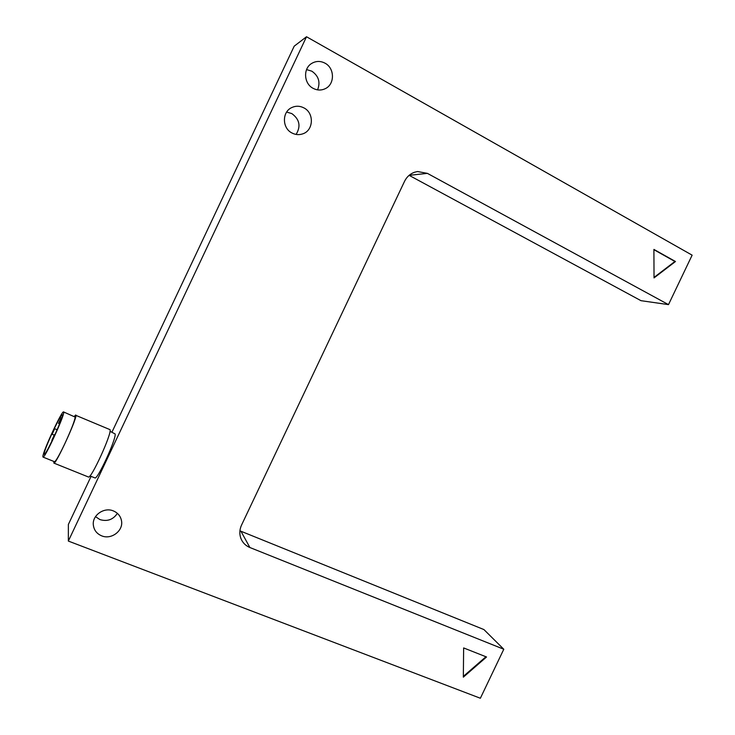 <?xml version="1.0" encoding="UTF-8"?>
<svg xmlns="http://www.w3.org/2000/svg" width="735" height="735" viewBox="0 0 735 735"><rect width="100%" height="100%" fill="white"/><g stroke="black" fill="none" stroke-linecap="round" stroke-linejoin="round"><path stroke-width="1.1" d="M53.866 463.096L88.402 476.987C90.901 479.661 111.876 433.87 110.085 429.681L75.907 415.376C76.798 419.216 55.465 465.42 53.866 463.096L53.866 461.442M101.641 535.833C96.717 533.72 93.942 530.082 93.327 524.928C92.151 515.198 104.168 506.856 113.41 510.935C117.857 512.846 120.54 516.08 121.477 520.646C123.664 530.624 111.398 540.05 101.641 535.833M95.495 516.659L99.969 519.599C107.328 521.749 113.126 519.673 117.379 513.361M292.015 133.017C282.084 128.267 281.854 111.959 291.712 107.586C295.764 105.702 299.816 105.803 303.895 107.889C314.405 113.034 313.606 130.481 302.756 133.853C299.117 135.093 295.534 134.817 292.015 133.017M296.095 134.422C301.038 126.291 299.614 119.346 291.813 113.585L286.65 112.06M313.128 88.338C303.84 83.698 302.912 68.53 311.668 63.44C315.986 60.895 320.442 60.803 325.017 63.182C334.792 68.162 334.93 84.295 325.293 88.659C321.278 90.561 317.226 90.46 313.128 88.338M317.584 89.863C320.561 82.182 318.65 75.953 311.842 71.185L306.578 69.586M427.393 173.368L417.544 171.531L414.448 172.275C410.029 173.883 406.74 176.896 404.562 181.297L241.549 525.075C239.527 529.512 239.298 533.922 240.85 538.314L241.742 540.271C243.588 543.624 246.308 546.041 249.891 547.52L503.787 649.244L480.368 698.25L68.346 541.07L306.513 36.75L692.131 255.164L668.492 304.621L427.393 173.368L409.101 175.343M63.568 411.931L75.181 417.103C74.648 421.026 71.157 429.975 64.708 443.949C59.232 455.369 55.86 461.286 54.565 461.727L43.007 457.087L42.878 456.499C42.896 451.373 62.071 410.093 63.568 411.931L63.706 412.317C64.414 415.937 44.422 459.228 43.007 457.087M54.5 434.596L51.882 440.265L54.5 434.596M61.106 417.838L58.515 423.424L61.106 417.838M54.675 428.781L52.13 434.293L54.675 428.781M89.946 475.922L94.879 477.897C97.305 480.424 116.415 438.914 115.138 433.944L110.029 431.298M62.401 415.082C62.989 418.334 45.533 456.095 44.293 454.239L44.173 453.734C44.155 449.333 60.977 413.107 62.282 414.724L62.401 415.082M463.638 647.93L486.542 656.989L463.335 677.165L463.638 647.93M463.344 676.384L485.927 656.75M653.911 249.413L675.483 261.513L654.031 277.913L653.911 249.413M654.021 277.426L674.905 261.476L653.911 249.698M674.905 261.476L675.483 261.513M239.922 530.826L483.915 629.564L503.787 649.244M111.977 432.106L294.202 46.176L306.513 36.75M68.346 541.07L68.373 524.45L91.076 476.372M409.625 175.61L640.984 300.679L668.492 304.621M74.272 416.387L75.751 414.963M240.961 531.286L249.891 547.52M59.581 423.856L58.515 423.424M54.078 435.083L52.13 434.293M57.137 429.745L54.666 428.725M61.703 418.05L61.088 417.792"/></g></svg>
